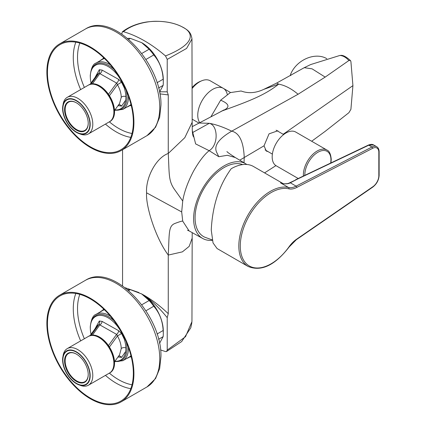 <?xml version="1.0" encoding="UTF-8"?>
<svg xmlns="http://www.w3.org/2000/svg" width="426" height="426" viewBox="0 0 426 426"><rect width="100%" height="100%" fill="white"/><g stroke="black" fill="none" stroke-linecap="round" stroke-linejoin="round"><path stroke-width="0.64" d="M268.05 151.608L266.293 151.065L264.029 145.804L269.051 133.839L277.906 130.761M340.88 55.401L339.852 55.471C342.887 55.604 345.907 57.286 348.899 60.524L350.438 60.519L350.907 61.546L352.925 85.631L350.907 109.338L348.91 112.682L325.166 131.352L311.667 141.251M348.899 60.524L325.171 77.101L298.067 94.258L231.723 131.16C223.24 127.06 215.764 124.445 209.288 123.306L199.134 123.023L222.335 110.851C248.683 101.292 264.812 95.28 278.641 84.14L276.73 83.027L263.795 89.348C255.824 93.102 248.262 93.656 241.111 90.999L230.301 92.602L220.647 100.195L210.907 116.804M244.018 162.764L244.231 157.466C243.56 141.73 239.391 132.96 231.723 131.16C218.336 138.956 213.394 146.182 216.909 152.838L218.804 156.709L227.33 155.288L235.253 157.513L245.839 163.856A43.095 24.878 -60 0 1 246.798 164.484M264.567 172.892L275.926 165.618M339.852 55.471L310.66 64.56M276.73 83.027L304.239 67.686L312.082 68.836L325.171 77.101M263.832 89.338L278.641 84.14C285.037 85.322 291.512 88.693 298.067 94.258M191.961 38.691L192.174 122.241L184.825 137.651L168.265 153.456C169.34 174.266 168.456 180.549 174.159 188.974L182.727 201.029C184.181 192.094 187.781 182.136 193.532 171.156C199.033 161.481 204.235 154.654 209.139 150.676C218.613 145.266 218.245 125.313 209.288 123.306L192.419 132.651M191.966 38.947L186.577 48.442L167.226 59.395L167.216 91.835L168.265 94.913L168.265 153.456C155.49 158.025 145.495 178.707 146.592 192.829C145.5 205.428 155.346 237.708 168.265 255.073L182.397 251.862L189.187 246.356L192.169 238.155L192.201 232.628M122.56 149.739L122.56 285.873M121.799 34.048L122.315 31.849L123.471 31.689C137.486 35.811 151.496 43.894 165.501 55.939L167.226 59.395M167.216 91.835L159.771 91.787M159.846 93.858L168.265 94.913M144.515 295.506C152.572 301.454 160.139 308.834 167.216 317.658L168.265 313.706C160.81 306.507 152.891 300.442 144.515 295.506L141.278 293.727M168.265 313.706L168.265 255.163M138.945 292.555L125.132 287.736M167.216 317.658L167.226 350.092L166.502 351.546L165.554 351.583L160.543 349.954M192.174 238.155L191.95 321.614L185.512 336.7L167.226 350.092M187.541 230.317L189.069 230.887L182.727 221.137C182.12 220.934 179.447 221.738 174.713 223.538C168.403 226.211 169.378 232.894 168.265 255.073M182.727 221.137L181.689 211.94L182.727 201.029M218.804 156.709L209.139 150.676L195.63 143.903L192.28 130.569M264.029 145.804L239.721 160.192M212.276 240.317A43.095 24.878 -60 0 1 202.744 238.496A43.095 24.878 -60 0 1 193.622 218.65A43.095 24.878 -60 0 1 212.563 175.145A43.095 24.878 -60 0 1 245.839 163.856M222.335 110.851C230.322 107.581 229.758 104.029 220.647 100.195M123.471 31.689C132.715 23.941 148.046 21.039 157.189 21.3C166.987 21.476 175.347 23.345 182.259 26.913C193.745 32.467 196.482 43.543 165.501 55.939M212.18 239.897L204.645 237.154A41.034 23.691 -60 0 1 197.009 204.666A41.034 23.691 -60 0 1 224.092 167.551A41.034 23.691 120 0 1 242.676 164.596M283.05 183.563L253.518 166.513A44.629 25.768 120 0 0 231.201 168.728C219.092 185.374 212.441 205.827 211.253 230.083L213.043 242.932L217.095 248.55L248.06 266.431A44.629 25.768 120 0 1 238.821 245.999A44.629 25.768 120 0 1 255.834 203.836A44.629 25.768 120 0 1 288.535 187.493L280.553 182.887C282.816 183.91 285.532 184.117 288.706 183.521A20.517 11.848 120 0 0 290.308 182.797L296.113 186.146A20.517 11.848 -60 0 1 288.535 187.493A1.028 0.825 -76.8 0 1 288.844 188.84A43.601 25.171 120 0 0 248.033 217.904A43.601 25.171 120 0 0 248.193 265.254A43.601 25.171 120 0 0 289.041 246.792A21.545 12.439 -60 0 1 296.448 239.311L372.926 186.673A9.234 5.33 120 0 0 378.831 175.757L378.831 152.252A9.234 5.33 120 0 0 372.649 148.296L296.8 187.424A21.545 12.439 -60 0 1 288.844 188.84M378.831 152.252A1.028 0.591 0 0 0 379.129 151.837C379.092 149.382 378.283 147.678 376.706 146.72A10.261 5.921 120 0 0 371.962 147.018L368.799 145.191A1.028 0.602 -115.5 0 0 368.32 145.122C370.593 144.174 372.404 144.132 373.735 145.005L368.799 145.191L289.797 182.743A1.028 0.623 62.7 0 1 290.308 182.797L296.155 179.783M282.23 183.382A44.629 25.768 -60 0 0 280.553 182.887L283.775 183.744M192.131 88.491A21.135 12.2 -60 0 1 199.64 81.824A21.135 12.2 -60 0 1 210.204 80.775L230.509 92.501M192.131 87.538A19.388 11.193 -60 0 1 200.902 81.158M227.276 94.402A21.135 12.2 120 0 0 211.04 90.424A21.135 12.2 120 0 0 197.755 115.244A21.135 12.2 120 0 0 199.746 122.704M303.413 176.029A19.495 11.252 -60 0 1 303.376 174.889A19.495 11.252 -60 0 1 311.885 155.272A19.495 11.252 -60 0 1 326.907 150.048L295.713 132.039A19.495 11.252 120 0 0 280.691 137.263A19.495 11.252 120 0 0 272.182 156.875A19.495 11.252 -60 0 0 276.218 165.799L298.221 178.505M159.51 343.425L163.153 336.647A33.34 19.25 -120 0 0 163.302 333.664L163.302 331.151A30.267 17.471 -120 0 0 141.901 294.084A30.267 17.471 -120 0 0 141.794 294.02M163.153 336.647L158.563 339.298M163.302 333.664A33.34 19.25 -120 0 0 163.153 330.501L157.029 334.037M163.153 330.501C162.631 320.906 159.494 312.822 153.743 306.251L145.937 310.762M153.743 306.251A33.34 19.25 -120 0 0 149.132 300.522L141.773 304.771M149.132 300.522L141.682 293.956L130.319 289.653L128.668 290.607M130.319 289.653A33.34 19.25 -120 0 0 127.598 289.701M88.219 374.411A16.31 9.42 60 0 1 84.838 381.712A16.31 9.42 60 0 1 72.271 377.345A16.31 9.42 60 0 1 65.151 360.928A16.31 9.42 60 0 1 68.527 353.463A16.31 9.42 60 0 1 76.542 354.187M88.219 374.582L88.219 374.582A16.72 9.654 60 0 1 76.392 381.408A16.72 9.654 60 0 1 64.571 360.928A16.72 9.654 60 0 1 76.392 354.102A16.72 9.654 60 0 1 88.219 374.582M89.886 375.546A19.085 11.017 -120 0 0 76.392 352.174A19.085 11.017 -120 0 0 62.899 359.965A19.085 11.017 -120 0 0 76.392 383.336A19.085 11.017 -120 0 0 89.886 375.546M79.726 385.12A21.135 12.2 -120 0 0 88.411 385.221A21.135 12.2 -120 0 0 92.788 375.546A21.135 12.2 -120 0 0 83.565 354.278A21.135 12.2 -120 0 0 67.276 348.612A21.135 12.2 -120 0 0 63.021 356.184M124.27 339.133L121.543 333.521L118.652 330.693L102.096 321.396A3.078 1.848 -57.9 0 1 99.838 324.921L99.093 324.245L97.006 326.076M102.096 321.396L99.322 321.007A3.078 2.503 -119 0 1 99.093 324.245L91.116 335.251M99.322 321.007L94.923 328.952M118.077 356.871L121.543 357.43L125.681 351.455M121.543 333.521L117.459 335.949L116.607 334.367L99.838 324.921L92.479 335.07M118.652 330.693A3.078 1.672 -62.8 0 1 116.607 334.367L108.481 345.587M114.519 361.786L119.546 354.847L121.229 348.67C121.213 344.767 119.956 340.523 117.459 335.949L109.434 347.02M121.543 357.43A3.078 2.492 60.8 0 0 118.721 355.982M118.652 357.174A3.078 1.672 117.2 0 0 118.449 356.36M114.94 361.2A25.134 14.511 -120 0 0 120.664 360.077A25.134 14.511 -120 0 0 124.514 339.937A25.134 14.511 -120 0 0 108.097 317.791A25.134 14.511 -120 0 0 95.531 316.545A25.134 14.511 -120 0 0 91.052 334.293M76.392 383.672A19.495 11.252 -120 0 0 86.143 384.635A19.495 11.252 -120 0 0 89.13 369.017A19.495 11.252 -120 0 0 76.392 351.839A19.495 11.252 -120 0 0 66.648 350.875A19.495 11.252 -120 0 0 63.66 366.493A19.495 11.252 -120 0 0 76.392 383.672M88.72 336.247A21.135 12.2 60 0 1 99.609 337.094A21.135 12.2 60 0 1 113.502 356.014A21.135 12.2 60 0 1 109.844 372.835M159.51 92.128L163.153 85.349A33.34 19.25 -120 0 0 163.302 82.362L163.302 79.848A30.267 17.471 -120 0 0 141.901 42.781A30.267 17.471 -120 0 0 141.794 42.722M163.153 85.349L158.563 87.996M163.302 82.362A33.34 19.25 -120 0 0 163.153 79.204L157.029 82.735M163.153 79.204C162.631 69.608 159.494 61.525 153.743 54.954L145.937 59.459M153.743 54.954A33.34 19.25 -120 0 0 149.132 49.219L141.773 53.468M149.132 49.219L141.682 42.659L130.319 38.356L128.668 39.309M130.319 38.356A33.34 19.25 -120 0 0 127.598 38.404M88.219 123.114A16.31 9.42 60 0 1 84.838 130.415A16.31 9.42 60 0 1 72.271 126.043A16.31 9.42 60 0 1 65.151 109.626A16.31 9.42 60 0 1 68.527 102.16A16.31 9.42 60 0 1 76.542 102.884M88.219 123.279L88.219 123.279A16.72 9.654 60 0 1 76.392 130.111A16.72 9.654 60 0 1 64.571 109.626A16.72 9.654 60 0 1 76.392 102.799A16.72 9.654 60 0 1 88.219 123.279M89.886 124.243A19.085 11.017 -120 0 0 76.392 100.871A19.085 11.017 -120 0 0 62.899 108.662A19.085 11.017 -120 0 0 76.392 132.033A19.085 11.017 -120 0 0 89.886 124.243M79.726 133.823A21.135 12.2 -120 0 0 88.411 133.918A21.135 12.2 -120 0 0 92.788 124.243A21.135 12.2 -120 0 0 83.565 102.975A21.135 12.2 -120 0 0 67.276 97.314A21.135 12.2 -120 0 0 63.021 104.881M124.27 87.831L121.543 82.218L118.652 79.396L102.096 70.098A3.078 1.848 -57.9 0 1 99.838 73.618L99.093 72.947L97.006 74.774M102.096 70.098L99.322 69.704A3.078 2.503 -119 0 1 99.093 72.947L91.116 83.949M99.322 69.704L94.923 77.649M118.077 105.573L121.543 106.133L125.681 100.158M121.543 82.218L117.459 84.646L116.607 83.07L99.838 73.618L92.479 83.773M118.652 79.396A3.078 1.672 -62.8 0 1 116.607 83.07L108.481 94.284M114.519 110.483L119.546 103.545L121.229 97.373C121.213 93.464 119.956 89.226 117.459 84.646L109.434 95.722M121.543 106.133A3.078 2.492 60.8 0 0 118.721 104.679M118.652 105.872A3.078 1.672 117.2 0 0 118.449 105.062M114.94 109.903A25.134 14.511 -120 0 0 120.664 108.779A25.134 14.511 -120 0 0 124.514 88.64A25.134 14.511 -120 0 0 108.097 66.488A25.134 14.511 -120 0 0 95.531 65.242A25.134 14.511 -120 0 0 91.052 82.99M76.392 132.369A19.495 11.252 -120 0 0 86.143 133.338A19.495 11.252 -120 0 0 89.13 117.714A19.495 11.252 -120 0 0 76.392 100.541A19.495 11.252 -120 0 0 66.648 99.572A19.495 11.252 -120 0 0 63.66 115.196A19.495 11.252 -120 0 0 76.392 132.369M88.72 84.944A21.135 12.2 60 0 1 99.609 85.796A21.135 12.2 60 0 1 113.502 104.716A21.135 12.2 60 0 1 109.844 121.532M290.969 75.317L290.495 74.641A24.005 18.174 -35 0 1 326.795 58.676M290.495 74.641L290.399 75.642M130.958 355.651A26.982 15.576 60 0 1 128.551 357.659A26.982 15.576 60 0 1 126.788 358.436M104.508 309.846A26.982 15.576 -120 0 0 101.569 310.921A26.982 15.576 -120 0 0 100.009 312.061M133.338 372.883A60.737 35.065 -120 0 0 106.654 312.018A60.737 35.065 -120 0 0 60.029 295.932A60.737 35.065 -120 0 0 47.451 324.175A60.737 35.065 -120 0 0 74.135 385.04A60.737 35.065 -120 0 0 120.76 401.127A60.737 35.065 -120 0 0 133.338 372.883M133.918 373.213A61.557 35.539 60 0 1 121.17 401.84A61.557 35.539 60 0 1 73.916 385.535A61.557 35.539 60 0 1 46.871 323.851A61.557 35.539 -120 0 1 59.619 295.223A61.557 35.539 -120 0 1 106.873 311.523A61.557 35.539 -120 0 1 133.918 373.213M130.958 104.354A26.982 15.576 60 0 1 128.551 106.356A26.982 15.576 60 0 1 126.788 107.139M104.508 58.543A26.982 15.576 -120 0 0 101.569 59.624A26.982 15.576 -120 0 0 100.009 60.758M133.338 121.586A60.737 35.065 -120 0 0 106.654 60.716A60.737 35.065 -120 0 0 60.029 44.634A60.737 35.065 -120 0 0 47.451 72.878A60.737 35.065 -120 0 0 74.135 133.743A60.737 35.065 -120 0 0 120.76 149.83A60.737 35.065 -120 0 0 133.338 121.586M133.918 121.911A61.557 35.539 60 0 1 121.17 150.538A61.557 35.539 60 0 1 73.916 134.238A61.557 35.539 60 0 1 46.871 72.548A61.557 35.539 -120 0 1 59.619 43.921A61.557 35.539 -120 0 1 106.873 60.226A61.557 35.539 -120 0 1 133.918 121.911M283.157 134.27L352.925 85.631M146.592 192.829L181.689 211.94M372.926 186.673A1.028 0.532 55.5 0 1 372.782 187.099C376.696 184.043 378.815 180.123 379.129 175.342L379.129 151.837M378.831 175.757A1.028 0.591 0 0 0 379.129 175.342M372.649 148.296A1.028 0.623 -117.3 0 0 371.962 147.018L296.113 186.146A1.028 0.623 -117.3 0 1 296.8 187.424M289.041 246.792L289.153 246.968C274.93 265.377 261.229 271.863 248.06 266.431M296.448 239.311A1.028 0.532 55.5 0 1 296.304 239.737L372.782 187.099M289.797 182.743L288.216 183.457A1.028 0.682 68.9 0 1 288.706 183.521M304.835 175.352A18.467 10.661 -60 0 1 304.83 174.889A18.467 10.661 -60 0 1 317.887 152.268A18.467 10.661 -60 0 1 330.943 159.809A18.467 10.661 -60 0 1 330.667 163.051M90.36 329.383L90.253 326.998C91.052 319.479 93.001 315.256 96.1 314.319A26.774 15.458 60 0 1 110.398 316.198M128.396 347.371A26.774 15.458 60 0 1 128.418 348.441A26.774 15.458 60 0 1 122.874 360.7L130.111 356.519M90.882 323.265A25.842 14.921 60 0 1 114.008 320.746M126.266 341.971A25.842 14.921 60 0 1 127.033 348.473A25.842 14.921 60 0 1 114.844 361.333M109.509 373.038A21.135 12.2 -120 0 0 113.886 363.362A21.135 12.2 -120 0 0 104.663 342.094A21.135 12.2 -120 0 0 88.379 336.433C93.086 334.181 98.284 335.651 103.976 340.848L109.812 348.287C112.666 353.271 114.125 358.154 114.189 362.947C113.651 368.735 112.091 372.1 109.509 373.038L88.411 385.221M125.862 347.914A3.078 1.779 0 0 0 121.229 348.67M90.36 78.086L90.253 75.695C91.052 68.181 93.001 63.953 96.1 63.021A26.774 15.458 60 0 1 110.398 64.896M128.396 96.074A26.774 15.458 60 0 1 128.418 97.139A26.774 15.458 60 0 1 122.874 109.397L130.111 105.222M90.882 71.967A25.842 14.921 60 0 1 114.008 69.443M126.266 90.669A25.842 14.921 60 0 1 127.033 97.176A25.842 14.921 60 0 1 114.844 110.03M109.509 121.74A21.135 12.2 -120 0 0 113.886 112.065A21.135 12.2 -120 0 0 104.663 90.797A21.135 12.2 -120 0 0 88.379 85.131C93.086 82.878 98.284 84.353 103.976 89.551L109.812 96.99C112.666 101.968 114.125 106.857 114.189 111.644C113.651 117.438 112.091 120.798 109.509 121.74L88.411 133.918M125.862 96.611A3.078 1.779 0 0 0 121.229 97.373M131.261 356.876A28.515 16.465 60 0 1 129.776 356.951M102.794 310.219A28.515 16.465 60 0 1 103.603 308.967M84.364 338.75A57.973 33.468 60 0 1 77.527 309.047A57.973 33.468 60 0 1 79.811 294.361M132.017 384.779A57.973 33.468 60 0 1 109.349 373.133M130.793 388.677A60.737 35.065 60 0 1 105.44 375.386M80.663 340.885A60.737 35.065 60 0 1 73.283 309.265A60.737 35.065 60 0 1 75.828 293.471M59.619 295.223L85.45 280.308A61.557 35.539 60 0 1 132.704 296.613A61.557 35.539 60 0 1 159.75 358.298A61.557 35.539 60 0 1 147.007 386.925L121.17 401.84M131.261 105.573A28.515 16.465 60 0 1 129.776 105.648M102.794 58.916A28.515 16.465 60 0 1 103.603 57.67M84.364 87.447A57.973 33.468 60 0 1 77.527 57.75A57.973 33.468 60 0 1 79.811 43.058M132.017 133.482A57.973 33.468 60 0 1 109.349 121.831M130.793 137.374A60.737 35.065 60 0 1 105.44 124.088M80.663 89.588A60.737 35.065 60 0 1 73.283 57.963A60.737 35.065 60 0 1 75.828 42.169M59.619 43.921L85.45 29.005A61.557 35.539 60 0 1 132.704 45.31A61.557 35.539 60 0 1 159.75 107.001A61.557 35.539 60 0 1 147.007 135.628L121.17 150.538M310.533 64.624L304.244 67.686M350.614 60.705C346.359 56.828 343.052 55.055 340.704 55.38M192.19 126.66L199.144 123.018M191.886 322.562L190.773 327.844L181.678 341.556L166.444 351.572M192.169 122.225L192.291 130.798M192.291 130.787C192.525 134.254 192.983 136.32 193.67 136.986M235.519 157.679C230.083 154.18 227.218 152.135 226.925 151.539M202.744 238.496L189.048 230.876M223.991 109.897L220.647 111.676M191.95 38.691C190.768 31.977 188.319 30.044 180.289 25.917C170.709 21.694 159.462 20.389 146.56 21.998C136.89 23.579 128.796 26.87 122.278 31.875M289.153 246.968L296.304 239.737M373.703 144.989L376.706 146.72M368.32 145.122L295.665 179.719M288.216 183.457C285.303 183.963 283.104 183.883 281.623 183.217M272.379 154.105L265.079 149.893M283.663 134.557L276.112 130.196M198.186 82.66L199.64 81.824M198.985 123.103L192.169 119.168M330.933 162.924L331.242 159.388C330.762 154.058 329.314 150.942 326.907 150.048M96.1 314.319L103.332 310.144M114.583 361.69L122.874 360.7M76.392 383.336L76.685 383.501M67.276 348.612L88.379 336.433M97.016 326.06L90.158 335.528M96.1 63.021L103.332 58.841M114.583 110.387L122.874 109.397M76.392 132.033L76.685 132.204M67.276 97.314L88.379 85.131M97.016 74.763L90.158 84.231M131.091 356.189L128.551 357.659M104.109 309.457L101.569 310.921M85.45 280.308C113.337 262.31 162.146 315.197 160.953 356.621L159.67 368.549L155.581 378.512L147.007 386.925M131.091 104.892L128.551 106.356M104.109 58.154L101.569 59.624M85.45 29.005C113.337 11.007 162.146 63.895 160.953 105.323L159.67 117.246L155.581 127.214L147.007 135.628"/></g></svg>
